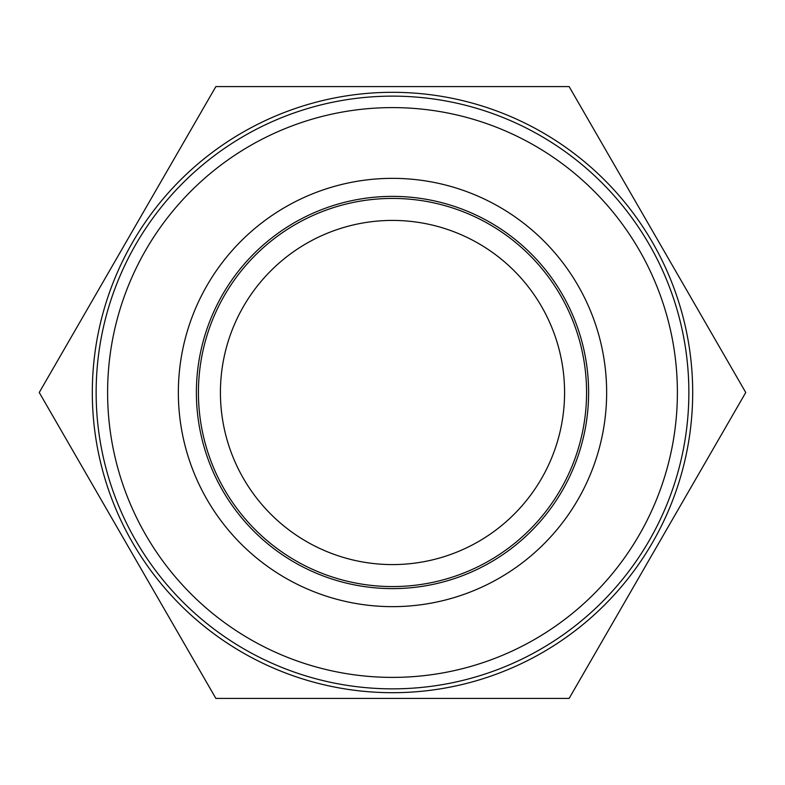 <?xml version="1.0" encoding="UTF-8"?>
<svg xmlns="http://www.w3.org/2000/svg" width="785" height="785" viewBox="0 0 785 785"><rect width="100%" height="100%" fill="white"/><g stroke="black" fill="none" stroke-linecap="round" stroke-linejoin="round"><path stroke-width="1.18" d="M569.125 698.424L215.875 698.424L39.25 392.5L215.875 86.576L569.125 86.576L745.75 392.5L569.125 698.424M392.5 178.352A214.148 214.148 0 0 1 577.956 499.574A214.148 214.148 0 0 1 207.044 499.574A214.148 214.148 0 0 1 392.5 178.352M392.5 96.133A296.367 296.367 0 0 1 649.156 540.679A296.367 296.367 0 0 1 135.844 540.679A296.367 296.367 0 0 1 392.5 96.133M392.5 107.604A284.896 284.896 0 0 1 639.226 534.948A284.896 284.896 0 0 1 145.774 534.948A284.896 284.896 0 0 1 392.5 107.604M220.418 392.5A172.082 172.082 0 0 0 392.5 564.582A172.082 172.082 0 0 0 564.582 392.5A172.082 172.082 0 0 0 392.5 220.418A172.082 172.082 0 0 0 220.418 392.5M392.5 198.428A194.072 194.072 0 0 1 586.572 392.5A194.072 194.072 0 0 1 392.5 586.572A194.072 194.072 0 0 1 198.428 392.5A194.072 194.072 0 0 1 392.5 198.428M392.5 92.316A300.184 300.184 0 0 1 652.472 542.592A300.184 300.184 0 0 1 132.528 542.592A300.184 300.184 0 0 1 392.5 92.316M392.5 196.378A196.122 196.122 0 0 1 562.345 490.556A196.122 196.122 0 0 1 222.655 490.556A196.122 196.122 0 0 1 392.5 196.378"/></g></svg>
